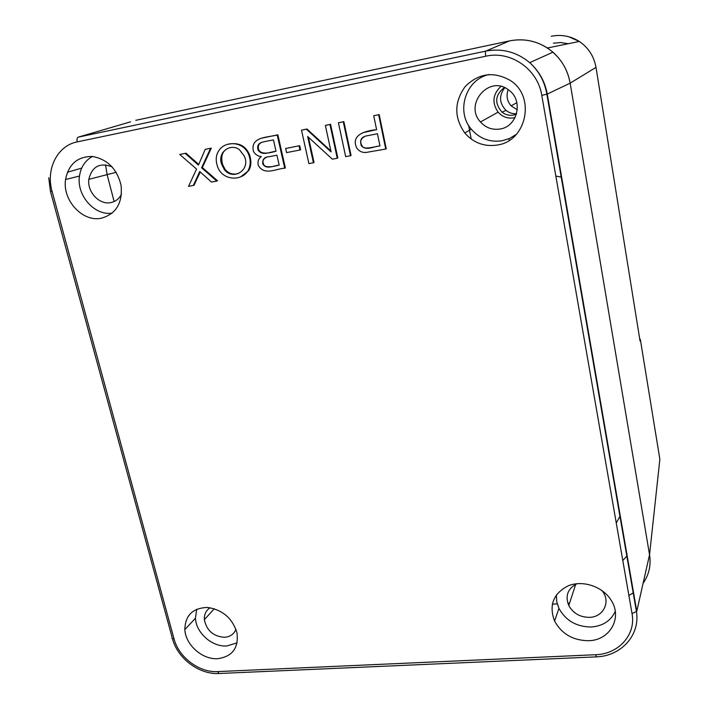 <?xml version="1.0" encoding="UTF-8"?>
<svg xmlns="http://www.w3.org/2000/svg" width="709" height="709" viewBox="0 0 709 709"><rect width="100%" height="100%" fill="white"/><g stroke="black" fill="none" stroke-linecap="round" stroke-linejoin="round"><path stroke-width="1.06" d="M471.193 139.053L468.614 125.396L471.193 139.044M616.263 523.012L620.242 515.771M555.253 140.276L554.925 140.816M640.005 340.71L595.994 67.337M643.107 583.259C649.019 574.777 651.163 565.277 649.55 554.766L570.151 83.139L649.55 554.766L659.857 459.255L640.36 339.576L640.059 341.038M640.36 339.576L639.695 338.805M622.794 560.544L627.155 555.723M517.322 109.78L511.083 105.827C507.024 101.05 506.058 95.662 508.185 89.644M561.643 177.17L555.838 176.062M628.892 595.525L633.554 592.689L628.892 595.525M569.557 603.164L567.847 603.262M557.239 603.882L552.284 604.174M114.131 201.542L107.13 174.706M107.112 174.636L105.517 164.78M509.541 40.892L135.8 120.308L509.541 40.892C525.688 37.834 540.161 41.601 552.949 52.182C562.193 60.442 567.927 70.758 570.151 83.139C567.351 68.144 559.773 56.428 547.401 47.99C535.676 40.59 523.056 38.224 509.541 40.892L485.771 51.11C502.078 48.061 516.719 51.908 529.703 62.667C539.097 71.051 544.946 81.526 547.259 94.075L636.771 611.291L649.55 554.766M563.912 190.278L563.673 191.324M624.239 541.144L624.647 541.756M628.484 563.416L628.245 564.275M202.331 167.572L201.586 167.811L216.821 181.061L217.539 180.795L202.331 167.572L211.326 148.092L205.202 149.386L198.44 165.126L185.182 153.374L179.714 154.465L185.182 153.374M179.714 154.465L196.561 169.043L188.523 186.423L194.071 185.244L200.204 172.021M198.697 164.408L185.944 153.153M240.75 176.78L248.575 170.736C251.341 166.385 251.615 160.943 249.382 154.402C245.341 145.425 238.144 142.066 227.802 144.335M284.726 168.193C276.262 168.698 264.554 175.85 258.475 165.684C257.332 161.82 258.289 158.789 261.346 156.583C257.792 156.237 255.151 154.473 253.423 151.301C249.993 136.456 268.277 137.457 277.219 135.011L284.726 168.193L285.364 167.944L277.866 134.816L261.408 138.237M299.056 145.886L299.978 150.007L300.598 149.785L299.677 145.664L285.656 148.5L299.677 145.664M330.554 124.297L329.969 124.492L337.254 158.24L337.821 158.001L330.554 124.297L325.351 125.413L331.103 151.93L306.377 129.198L306.988 129.003L301.502 130.172L306.377 129.198M337.254 158.24L332.335 159.171L307.644 136.491L313.44 162.751L314.043 162.512L308.468 137.254M330.899 150.982L306.988 129.003M343.298 121.833L350.521 155.732L351.07 155.493L343.865 121.647L338.432 122.799L343.865 121.647M378.677 114.769L385.74 149.05L386.245 148.828L379.2 114.592L373.723 115.762L379.2 114.592M376.594 129.632L362.919 132.672M497.266 145.044C484.318 146.94 473.47 142.908 464.741 132.929C454.017 117.464 454.15 102.016 465.148 86.595C478.61 73.178 493.641 71.122 510.241 80.427C536.11 96.548 526.548 141.251 497.266 145.044M101.334 218.212C82.687 222.422 62.241 200.328 65.556 179.501C68.684 164.054 77.662 156.379 92.489 156.467C107.467 159.286 116.994 168.893 121.062 185.288C122.737 203.013 116.161 213.985 101.334 218.212M588.665 640.706C573.164 640.573 561.803 634.032 554.58 621.084C548.695 605.309 553.259 593.53 568.29 585.767C582.461 579.997 601.87 586.175 610.564 599.38C623.131 616.981 610.334 640.422 588.665 640.706M217.76 658.688C202.411 659.84 185.51 644.88 184.845 629.592C185.182 615.412 192.671 608.03 207.329 607.453C222.493 609.687 232.375 618.151 236.983 632.836C238.782 647.991 232.375 656.605 217.76 658.688M489.157 74.525C465.698 79.222 455.595 111.455 471.334 129.242C479.63 138.725 489.946 142.553 502.264 140.737L509.691 138.397L516.391 134.32M92.48 156.467C85.186 160.482 80.853 167.014 79.479 176.062C76.359 195.294 94.554 215.944 112.102 213.152M196.721 609.199L195.445 618.23C196.03 632.862 212.168 647.131 226.845 645.979L237.116 642.824M556.361 594.895L556.716 601.684L558.922 608.349C565.8 620.703 576.612 626.916 591.386 626.995C602.925 626.02 610.883 620.8 615.261 611.344M500.12 129.003C517.836 126.574 523.721 99.818 508.415 89.813C489.104 74.684 463.837 104.391 480.454 121.975C485.807 127.842 492.356 130.181 500.12 129.003M112.057 166.837C99.747 162.281 92.002 166.447 88.829 179.333C87.047 192.015 99.517 205.185 110.826 202.588C115.602 201.586 119.147 198.795 121.461 194.222M210.077 607.746C205.991 610.431 204.095 614.393 204.36 619.622C206.638 630.593 213.382 636.487 224.576 637.311C230.177 636.824 233.97 634.147 235.955 629.273M577.091 583.675C567.758 588.47 564.984 595.764 568.778 605.539C573.244 613.4 580.192 617.335 589.622 617.353C602.827 617.069 610.582 602.818 603.102 592.112L601.959 590.544M130.553 121.842L78.256 137.129L485.771 51.11C485.284 51.615 485.284 53.317 485.762 56.224L77.246 141.88C57.323 145.611 45.615 169.336 52.076 191.359L174.006 638.809C178.677 657.278 199.247 672.779 217.654 671.6L595.569 654.726C618.478 654.185 636.186 634.75 632.038 613.595L541.791 95.387C537.83 69.198 510.728 50.348 485.762 56.224M508.911 138.734L509.204 140.364M504.764 87.703C498.764 95.742 499.216 103.319 506.093 110.427C509.168 112.882 512.669 113.972 516.577 113.715M377.445 133.771L367.847 135.632C361.51 136.509 359.348 139.903 361.377 145.832C366.535 151.292 373.927 146.16 379.971 145.974L377.445 133.771M385.74 149.05L366.039 152.453C362.29 152.745 359.25 151.327 356.919 148.216C349.767 134.515 367.111 130.367 376.612 129.729L373.723 115.762M379.953 145.859C367.829 148.305 363.655 149.227 361.918 145.611C359.685 141.694 360.651 138.636 364.816 136.447M350.521 155.732L345.682 156.645L338.432 122.799M329.969 124.492L325.351 125.413M313.44 162.751L308.902 163.611L301.502 130.172M299.978 150.007L286.578 152.603L285.656 148.5M269.331 156.671L276.927 155.2L279.195 165.188C273.949 165.339 266.69 170.116 262.826 164.098C262.179 159.357 264.351 156.884 269.331 156.671M264.687 141.614L273.444 139.877L276.04 151.292C270.28 151.584 262.383 156.618 258.067 149.998C256.968 146.214 258.138 143.679 261.568 142.394L264.687 141.614M276.014 151.203C266.238 154.137 260.478 153.658 258.732 149.776C257.589 145.983 258.758 143.448 262.241 142.19L261.568 142.394M277.219 135.011L277.866 134.816M279.169 165.073C269.349 167.741 264.12 167.333 263.491 163.859C262.277 160.854 263.287 158.674 266.54 157.318M238.649 173.421C233.279 174.999 228.812 173.732 225.232 169.619L222.661 164.674C220.366 155.971 222.484 150.405 229.007 147.977M239.261 149.493L244.038 155.67C251.358 169.229 233.722 181.238 224.523 169.868L221.952 164.913C216.67 153.348 229.512 142.704 239.261 149.493M221.314 147.702C229.122 140.745 244.197 142.651 248.691 154.633C250.951 160.509 250.676 165.968 247.893 170.984C240.9 181.912 221.35 180.343 217.273 165.693C215.04 158.435 216.387 152.444 221.314 147.702M201.586 167.811L210.591 148.305L211.326 148.092M210.591 148.305L205.202 149.386M216.821 181.061L211.504 182.071L199.725 171.534L193.318 185.51M516.436 114.193L513.546 115.071C509.266 115.806 505.411 114.814 501.981 112.119C494.279 103.142 495.05 94.944 504.312 87.508M500.882 86.409C492.711 94.244 491.789 102.832 498.099 112.164C502.433 116.923 507.741 118.811 514.043 117.827L515.071 117.597M222.741 152.391L223.45 152.169M553.428 43.178L560.863 42.549L568.193 43.736M541.791 95.387L547.259 94.075L570.151 83.139L596.003 67.382C594 56.312 588.435 47.671 579.315 41.468C570.665 36.026 561.298 34.289 551.221 36.265M225.232 169.619L224.523 169.868M248.575 170.736L247.893 170.984M632.038 613.595L636.771 611.291M596.535 656.853L595.569 654.726M219.551 673.47L218.921 673.506L217.654 671.6M50.499 191.634L172.092 637.311C171.587 638.322 172.225 638.827 174.006 638.809M48.761 177.791L50.463 191.492L52.076 191.359M77.246 141.88C76.696 139.327 77.033 137.741 78.256 137.129M568.76 36.735L579.315 41.468L547.401 47.99M516.879 102.69L511.083 105.827M471.334 129.242L464.741 132.929M79.479 176.062L65.556 179.501M195.445 618.23L184.845 629.592M558.922 608.349L554.58 621.084M172.42 638.596C177.569 658.679 199.335 674.676 218.921 673.506L596.269 656.871C620.951 656.197 640.227 635.335 636.487 611.867L546.852 94.217C544.698 81.606 538.982 71.086 529.703 62.667L552.949 52.182M67.373 172.305L81.703 168.077M361.918 145.611L361.377 145.832M258.732 149.776L258.067 149.998M263.491 163.859L262.826 164.098M249.382 154.402L248.691 154.633M222.661 164.674L221.952 164.913M501.981 112.119L506.093 110.427M498.099 112.164L480.454 121.975M116.152 172.314L88.829 179.333M214.331 608.739L204.36 619.622M575.708 584.296L568.778 605.539"/></g></svg>
